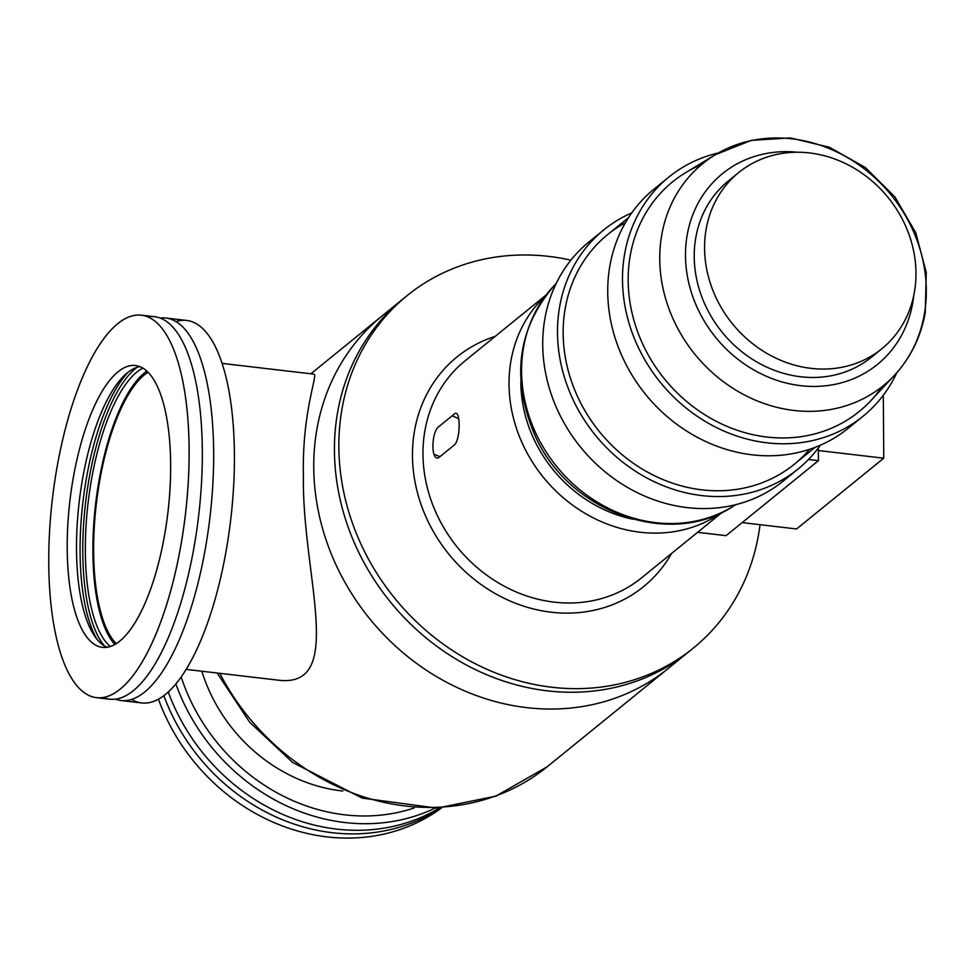 <?xml version="1.0" encoding="UTF-8"?>
<svg xmlns="http://www.w3.org/2000/svg" width="975" height="975" viewBox="0 0 975 975"><rect width="100%" height="100%" fill="white"/><g stroke="black" fill="none" stroke-linecap="round" stroke-linejoin="round"><path stroke-width="1.46" d="M338.861 447.05A227.017 200.448 50.9 0 0 465.989 658.734A227.017 200.448 50.9 0 0 693.383 648.034A227.017 200.448 50.9 0 0 760.025 524.696A227.017 200.448 50.9 0 1 537.834 685.145A227.017 200.448 50.9 0 1 338.861 447.05A227.017 200.448 50.9 0 1 407.148 295.596A227.017 200.448 50.9 0 1 570.899 260.167A227.017 200.448 50.9 0 0 338.861 447.05M334.437 450.657A227.017 200.448 50.9 0 0 461.565 662.342A227.017 200.448 50.9 0 0 688.947 651.641A227.017 200.448 -129.1 0 1 390.244 601.782A227.017 200.448 -129.1 0 1 402.724 299.191A227.017 200.448 50.9 0 0 334.437 450.657M790.445 474.727A154.05 136.012 -129.1 0 1 580.6 447.184A154.05 136.012 -129.1 0 1 596.688 236.145M808.47 459.505L818.439 460.663L818.342 447.976L818.439 460.663L726.107 535.653L697.612 532.313L726.107 535.653L818.439 460.663L808.47 459.505M718.441 152.929A154.05 136.012 50.9 0 0 660.38 382.395A154.05 136.012 50.9 0 0 896.878 372.633A154.05 136.012 50.9 0 1 863.07 416.227A154.05 136.012 50.9 0 1 660.38 382.395A154.05 136.012 50.9 0 1 668.838 177.072A154.05 136.012 50.9 0 1 718.441 152.929M881.948 386.807A147.968 130.65 -129.1 0 1 664.548 379.007A147.968 130.65 -129.1 0 1 701.513 164.629M914.428 292A113.502 100.218 50.9 0 0 773.845 155.098A113.502 100.218 50.9 0 0 742.56 334.864A113.502 100.218 50.9 0 0 914.428 292A113.502 100.218 50.9 0 0 860.901 172.478A113.502 100.218 50.9 0 0 738.721 172.538A113.502 100.218 50.9 0 0 732.481 323.834A113.502 100.218 50.9 0 0 881.839 348.758A113.502 100.218 50.9 0 0 914.428 292M342.859 791.017A156.683 138.34 -129.1 0 1 201.837 671.214M715.516 154.635L685.815 172.551A147.968 130.65 50.9 0 0 664.548 379.007A147.968 130.65 50.9 0 0 870.967 400.53L894.599 375.143A143.118 126.372 50.9 0 0 924.349 314.182A143.118 126.372 50.9 0 0 863.935 168.577A143.118 126.372 50.9 0 0 715.516 154.635A143.118 126.372 50.9 0 0 694.931 354.327A143.118 126.372 50.9 0 0 894.599 375.143C910.735 357.593 920.961 336.692 925.275 312.463L926.25 272.464L915.793 232.818L894.867 196.84L865.264 167.493L829.445 147.262L790.335 137.914L751.213 140.388L715.516 154.635A143.118 126.372 50.9 0 0 694.931 354.327A143.118 126.372 50.9 0 0 894.599 375.143M668.838 177.072L654.067 189.065A154.05 136.012 50.9 0 0 645.596 394.388A154.05 136.012 50.9 0 0 848.299 428.22L863.07 416.227M434.874 808.214A192.562 170.016 -129.1 0 1 175.878 683.975A192.562 170.016 50.9 0 0 434.874 808.214M439.408 807.995A192.562 170.016 -129.1 0 1 168.285 692.031A192.562 170.016 -129.1 0 0 439.408 807.995M116.244 643.658A141.887 49.347 96.7 0 1 96.342 503.758A141.887 49.347 96.7 0 1 148.029 372.255A141.887 49.347 -83.3 0 0 96.342 503.758A141.887 49.347 -83.3 0 0 116.244 643.658M796.587 528.974L742.17 522.6L796.587 528.974L883.752 458.189L818.366 450.535L883.752 458.189L883.326 396.642L882.326 396.52L883.326 396.642L883.752 458.189L796.587 528.974M414.241 807.934A184.446 162.862 -129.1 0 1 181.192 677.016A184.446 162.862 -129.1 0 0 414.241 807.934M545.403 295.925A139.852 123.484 50.9 0 0 509.035 384.272A139.852 123.484 50.9 0 0 583.732 512.558A139.852 123.484 50.9 0 0 721.415 512.655A139.852 123.484 -129.1 0 1 583.732 512.558A139.852 123.484 -129.1 0 1 509.035 384.272A139.852 123.484 -129.1 0 1 545.403 295.925M520.857 382.566A130.735 115.428 -129.1 0 1 520.857 381.201A130.735 115.428 50.9 0 0 520.857 382.566A130.735 115.428 50.9 0 0 632.921 519.188A130.735 115.428 -129.1 0 1 520.857 382.566M441.699 807.836A192.562 170.016 -129.1 0 1 158.462 699.233A192.562 170.016 -129.1 0 0 441.699 807.836M146.835 371.097A143.91 50.054 -83.3 0 0 92.905 552.094A143.91 50.054 -83.3 0 0 114.818 644.499M85.349 551.204A143.91 50.054 -83.3 0 0 110.224 646.51A143.91 50.054 -83.3 0 1 85.349 551.204A143.91 50.054 -83.3 0 1 142.838 368.087A143.91 50.054 -83.3 0 0 85.349 551.204M631.739 212.891A154.05 136.012 50.9 0 0 603.842 229.856A154.05 136.012 50.9 0 0 595.372 435.179A154.05 136.012 50.9 0 0 798.062 469.012A154.05 136.012 50.9 0 0 820.389 445.185A154.05 136.012 50.9 0 1 595.372 435.179A154.05 136.012 50.9 0 1 631.739 212.891M603.842 229.856L589.071 241.861A154.05 136.012 50.9 0 0 580.6 447.184A154.05 136.012 50.9 0 0 783.291 481.016L798.062 469.012M80.084 552.045A148.176 51.541 -83.3 0 0 96.927 639.21A148.176 51.541 -83.3 0 1 80.084 552.045A148.176 51.541 -83.3 0 1 128.213 372.121A148.176 51.541 -83.3 0 0 80.084 552.045M76.513 549.486A141.887 49.347 -83.3 0 0 94.721 636.236A141.887 49.347 -83.3 0 0 107.14 647.242A141.887 49.347 -83.3 0 1 76.513 549.486A141.887 49.347 -83.3 0 1 125.373 374.497A141.887 49.347 -83.3 0 1 140.01 366.661A141.887 49.347 -83.3 0 0 76.513 549.486M82.79 552.155A147.578 51.322 -83.3 0 0 104.325 645.828A147.578 51.322 96.7 0 1 82.79 552.155A147.578 51.322 96.7 0 1 136.939 367.392A147.578 51.322 -83.3 0 0 82.79 552.155M735.772 504.66L733.7 505.952C669.374 548.998 568.51 511.96 535.08 435.679C510.827 378.763 517.298 328.636 554.482 285.273A142.984 126.25 50.9 0 0 556.725 466.562A142.984 126.25 50.9 0 0 733.7 505.952A142.984 126.25 -129.1 0 1 556.725 466.562A142.984 126.25 -129.1 0 1 554.482 285.273L556.177 283.518M121.058 700.525L141.826 702.963A192.562 66.97 -83.3 0 0 230.734 519.504A192.562 66.97 -83.3 0 0 186.627 320.458L165.86 318.033A192.562 66.97 -83.3 0 0 160.119 318.057A192.562 66.97 -83.3 0 1 209.978 517.067A192.562 66.97 -83.3 0 1 115.477 699.172A192.562 66.97 -83.3 0 0 121.058 700.525A192.562 66.97 -83.3 0 0 209.978 517.067A192.562 66.97 -83.3 0 0 165.86 318.033M912.697 302.993A122.899 108.505 50.9 0 0 913.721 295.608A122.899 108.505 -129.1 0 1 912.697 302.993A122.899 108.505 -129.1 0 1 787.739 383.394A122.899 108.505 -129.1 0 1 685.596 249.966A122.899 108.505 -129.1 0 1 797.282 152.234A122.899 108.505 50.9 0 0 685.596 249.966A122.899 108.505 50.9 0 0 787.739 383.394A122.899 108.505 50.9 0 0 912.697 302.993M876.501 352.767A113.502 100.218 -129.1 0 1 722.134 332.231A113.502 100.218 -129.1 0 1 733.712 176.938M175.963 321.592A192.562 66.97 96.7 0 1 230.734 519.504A192.562 66.97 96.7 0 1 131.71 699.404M809.518 449.341A147.968 130.65 -129.1 0 1 599.54 431.803A147.968 130.65 -129.1 0 1 625.45 222.69M738.721 172.538L728.374 180.936A113.502 100.218 50.9 0 0 722.134 332.231A113.502 100.218 50.9 0 0 871.492 357.167L881.839 348.758M96.525 697.661L109.736 699.209A192.562 66.97 -83.3 0 0 198.644 515.751A192.562 66.97 -83.3 0 0 154.537 316.704L141.326 315.157A192.562 66.97 -83.3 0 0 48.75 563.392A192.562 66.97 -83.3 0 0 96.525 697.661A192.562 66.97 -83.3 0 0 185.433 514.203A192.562 66.97 -83.3 0 0 141.326 315.157M693.383 648.034L547.121 766.813A227.017 200.448 -129.1 0 1 219.814 673.323A227.017 200.448 50.9 0 0 547.121 766.813L495.885 796.124L437.092 808.117L362.152 798.086L292.622 762.45L249.649 722.17L217.108 673.006M458.737 418.775A206.749 182.544 50.9 0 0 452.156 415.813A206.749 182.544 -129.1 0 1 458.737 418.775M440.798 807.897A192.562 170.016 -129.1 0 1 163.885 695.711A192.562 170.016 50.9 0 0 440.798 807.897M147.822 316.875A192.562 66.97 96.7 0 1 198.644 515.751A192.562 66.97 96.7 0 1 103.24 697.478M439.92 456.702A160.132 141.387 50.9 0 0 433.96 454.253A160.132 141.387 -129.1 0 1 439.92 456.702M407.148 295.596L382.042 315.985A227.017 200.448 -129.1 0 0 369.562 618.577A227.017 200.448 -129.1 0 0 668.265 668.436A227.017 200.448 -129.1 0 1 369.562 618.577A227.017 200.448 -129.1 0 1 382.042 315.985L310.867 373.791M186.213 669.386L278.143 680.16C346.832 688.667 301.762 574.604 303.408 475.849C301.897 411.718 318.228 374.339 313.987 374.156L222.056 363.383M641.392 577.98A139.852 123.484 -129.1 0 1 457.36 547.268A139.852 123.484 -129.1 0 1 465.051 360.847A139.852 123.484 50.9 0 0 457.36 547.268A139.852 123.484 50.9 0 0 641.392 577.98L722.414 512.168M495.202 336.363A147.968 130.65 50.9 0 0 448.853 554.178A147.968 130.65 50.9 0 0 671.543 553.495A147.968 130.65 -129.1 0 1 448.853 554.178A147.968 130.65 -129.1 0 1 495.202 336.363M48.75 563.392A192.562 66.97 -83.3 0 0 155.11 636.163A192.562 66.97 -83.3 0 0 152.904 319.666A192.562 66.97 -83.3 0 0 48.75 563.392M67.214 548.401A141.887 49.347 96.7 0 1 143.959 368.806A141.887 49.347 96.7 0 1 145.592 602.014A141.887 49.347 96.7 0 1 67.214 548.401A141.887 49.347 -83.3 0 0 102.412 647.327A141.887 49.347 -83.3 0 0 167.932 512.143A141.887 49.347 -83.3 0 0 135.428 365.491A141.887 49.347 -83.3 0 0 67.214 548.401M628.534 217.644L607.669 234.573A147.968 130.65 50.9 0 0 599.54 431.803A147.968 130.65 50.9 0 0 794.235 464.295L815.088 447.354M439.481 457.056C430.913 464.088 430.682 431.401 439.262 426.282L454.045 414.278C460.7 407.026 460.931 439.713 454.253 445.051L439.481 457.056M465.051 360.847L546.085 295.047"/></g></svg>
